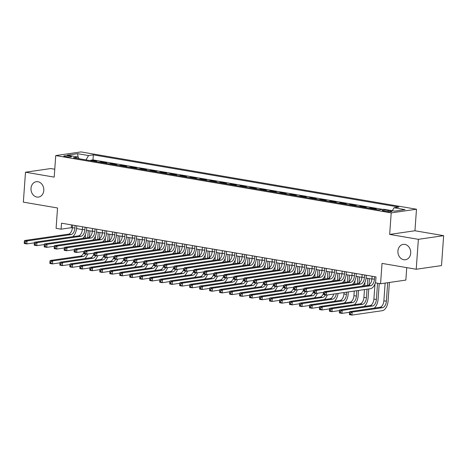<?xml version="1.0" encoding="UTF-8"?>
<svg xmlns="http://www.w3.org/2000/svg" width="467" height="467" viewBox="0 0 467 467"><rect width="100%" height="100%" fill="white"/><g stroke="black" fill="none" stroke-linecap="round" stroke-linejoin="round"><path stroke-width="0.7" d="M43.793 190.483A7.764 6.38 81.8 0 1 38.516 197.074A7.764 6.38 81.8 0 1 31.015 188.3A7.764 6.38 81.8 0 1 36.292 181.71A7.764 6.38 81.8 0 1 43.793 190.483M410.703 253.161A7.764 6.38 81.8 0 1 405.426 259.751A7.764 6.38 81.8 0 1 397.925 250.977A7.764 6.38 81.8 0 1 403.202 244.387A7.764 6.38 81.8 0 1 410.703 253.161M65.438 156.69A3.882 0.566 4.1 0 0 69.414 157.005A3.882 0.566 4.1 0 0 71.498 156.655A3.882 0.566 4.1 0 0 69.811 156.06A3.882 0.566 4.1 0 0 65.835 155.745A3.882 0.566 4.1 0 0 63.751 156.101A3.882 0.566 4.1 0 0 65.438 156.69M54.762 169.235L50.78 168.552L25.492 172.212L23.35 202.135L57.546 207.973L56.087 228.322L61.078 229.174L71.328 227.686L72.391 227.867M416.488 209.222L81.025 151.915L55.742 155.575L391.206 212.882L416.488 209.222L414.947 230.762L389.659 234.422L418.368 239.326L443.65 235.666L414.947 230.762M443.65 235.666L441.508 265.589L416.22 269.249L382.024 263.406L380.57 283.749L405.852 280.089L406.745 267.632M418.368 239.326L416.22 269.249M374.686 209.222L376.233 208.994L370.243 207.973L370.208 208.457M364.704 207.517L366.245 207.29L360.255 206.268L360.22 206.747M354.716 205.807L356.263 205.585L350.273 204.564L350.238 205.042M344.734 204.102L346.281 203.881L340.291 202.859L340.256 203.338M334.751 202.398L336.293 202.176L330.303 201.149L330.268 201.633M324.763 200.693L326.31 200.466L320.321 199.444L320.286 199.929M314.781 198.989L316.328 198.761L310.339 197.739L310.304 198.224M304.799 197.278L306.34 197.056L300.351 196.035L300.316 196.514M294.817 195.574L296.358 195.352L290.369 194.33L290.334 194.809M284.829 193.869L286.376 193.647L280.387 192.62L280.352 193.105M274.847 192.165L276.394 191.943L270.399 190.915L270.364 191.4M264.865 190.46L266.406 190.232L260.417 189.211L260.382 189.695M254.877 188.756L256.424 188.528L250.435 187.506L250.4 187.985M244.895 187.045L246.442 186.823L240.447 185.802L240.412 186.28M234.913 185.341L236.454 185.119L230.465 184.097L230.429 184.576M224.925 183.636L226.472 183.414L220.482 182.387L220.447 182.871M214.943 181.932L216.49 181.71L210.494 180.682L210.459 181.167M204.96 180.227L206.502 179.999L200.512 178.978L200.477 179.462M194.972 178.522L196.519 178.295L190.53 177.273L190.495 177.752M184.99 176.812L186.537 176.59L180.542 175.569L180.507 176.047M175.008 175.107L176.549 174.886L170.56 173.864L170.525 174.343M165.02 173.403L166.567 173.181L160.578 172.154L160.543 172.638M155.038 171.698L156.585 171.471L150.59 170.449L150.561 170.934M145.056 169.994L146.597 169.766L140.608 168.745L140.573 169.229M135.068 168.283L136.615 168.062L130.626 167.04L130.591 167.519M125.086 166.579L126.633 166.357L120.638 165.336L120.609 165.814M115.104 164.874L116.645 164.653L110.656 163.625L110.621 164.11M105.116 163.17L106.663 162.948L100.674 161.921L100.639 162.405M380.57 283.749L375.573 282.897L376.005 276.913L61.51 223.191L61.078 229.174M390.33 210.833L388.135 210.459A3.759 0.549 4.1 0 0 384.283 210.156A3.759 0.549 4.1 0 0 382.263 210.5A3.759 0.549 4.1 0 0 383.897 211.072L386.092 211.452A3.759 0.549 4.1 0 0 389.945 211.755A3.759 0.549 4.1 0 0 391.965 211.411A3.759 0.549 4.1 0 0 390.33 210.833L390.266 211.749M79.075 158.722L78.17 157.058L73.383 157.747L378.895 209.94L383.681 209.245L394.662 211.125L405.047 209.619L394.066 207.745L398.847 207.05L93.336 154.857L88.555 155.552L85.975 159.901M78.17 157.058L67.184 155.178L77.575 153.678L88.555 155.552M382.73 209.385L92.98 159.883L90.686 160.216L90.656 160.701M95.134 161.465L96.681 161.238L90.686 160.216M99.127 162.148L100.674 161.921M109.109 163.853L110.656 163.625M119.097 165.557L120.638 165.336M129.079 167.262L130.626 167.04M139.061 168.966L140.608 168.745M149.049 170.671L150.59 170.449M159.031 172.381L160.578 172.154M169.013 174.086L170.56 173.864M179.001 175.79L180.542 175.569M188.983 177.495L190.53 177.273M198.965 179.2L200.512 178.978M208.953 180.91L210.494 180.682M218.935 182.615L220.482 182.387M228.918 184.319L230.465 184.097M238.906 186.024L240.447 185.802M248.888 187.728L250.435 187.506M258.87 189.433L260.417 189.211M268.858 191.143L270.399 190.915M278.84 192.848L280.387 192.62M288.822 194.552L290.369 194.33M298.81 196.257L300.351 196.035M308.792 197.961L310.339 197.739M318.774 199.666L320.321 199.444M328.762 201.376L330.303 201.149M338.744 203.081L340.291 202.859M348.726 204.785L350.273 204.564M358.714 206.49L360.255 206.268M368.697 208.194L370.243 207.973M378.679 209.905L380.226 209.677M389.659 234.422L391.206 212.882M25.492 172.212L54.201 177.116L55.742 155.575M76.541 228.579L82.373 229.577M86.523 230.284L92.355 231.282M96.511 231.988L102.343 232.986M106.494 233.698L112.325 234.691M116.476 235.403L122.307 236.395M126.464 237.108L132.295 238.106M136.446 238.812L142.277 239.81M146.428 240.517L152.26 241.515M156.416 242.221L162.247 243.219M166.398 243.932L172.23 244.924M176.38 245.636L182.212 246.629M186.368 247.341L192.2 248.339M196.35 249.045L202.182 250.043M206.332 250.75L212.164 251.748M216.32 252.454L222.152 253.453M226.302 254.165L232.134 255.157M236.284 255.869L242.116 256.862M246.272 257.574L252.104 258.572M256.255 259.278L262.086 260.277M266.237 260.983L272.068 261.981M276.219 262.693L282.056 263.686M286.207 264.398L292.038 265.39M296.189 266.102L302.021 267.101M306.171 267.807L312.009 268.805M316.159 269.512L321.991 270.51M326.141 271.216L331.973 272.214M336.123 272.926L341.961 273.919M346.111 274.631L351.943 275.623M356.093 276.336L361.925 277.334M366.075 278.04L371.913 279.038M71.527 224.901L71.328 227.686M392.298 210.716L394.066 207.745M92.98 159.883L93.336 154.857M77.575 153.678L78.1 157.046M372.111 276.248L371.925 278.834A6.065 3.339 -80.3 0 1 368.084 285.314L324.04 291.688L326.532 292.114L326.322 295.109L370.36 288.729A9.095 5.003 99.7 0 0 375.643 281.98M374.61 276.674L374.423 279.26A6.065 3.339 -80.3 0 1 370.576 285.74L326.532 292.114L324.834 293.013L323.835 292.844L323.748 294.041L324.746 294.21L324.834 293.013M324.746 294.21L326.322 295.109L323.824 294.683L323.748 294.041M324.04 291.688L323.835 292.844M385.147 283.09L383.88 300.789A6.065 3.339 -80.3 0 1 380.033 307.268L349.655 311.67L352.153 312.096L351.937 315.085L382.315 310.689A9.095 5.003 99.7 0 0 388.083 300.97L389.408 282.471M387.698 282.716L386.372 301.215A6.065 3.339 -80.3 0 1 382.531 307.695L352.153 312.096L350.454 312.989L349.456 312.82L349.369 314.017L350.367 314.186L350.454 312.989M350.367 314.186L351.937 315.085L349.444 314.659L349.369 314.017M349.655 311.67L349.456 312.82M362.129 274.543L361.943 277.129A6.065 3.339 -80.3 0 1 358.096 283.609L314.058 289.984L316.55 290.41L316.334 293.404L323.929 292.301M364.622 274.97L364.441 277.556A6.065 3.339 -80.3 0 1 360.594 284.035L316.55 290.41L314.851 291.309L313.853 291.139L313.766 292.336L314.764 292.505L314.851 291.309M362.269 286.154A9.095 5.003 99.7 0 0 366.146 277.305L366.291 275.256M314.764 292.505L316.334 293.404L313.842 292.978L313.766 292.336M314.058 289.984L313.853 291.139M352.141 272.839L351.96 275.425A6.065 3.339 -80.3 0 1 348.113 281.899L304.07 288.279L306.568 288.705L306.352 291.7L313.947 290.597M354.64 273.265L354.453 275.851A6.065 3.339 -80.3 0 1 350.612 282.325L306.568 288.705L304.863 289.604L303.865 289.435L303.784 290.632L304.782 290.801L304.863 289.604M352.287 284.45A9.095 5.003 99.7 0 0 356.163 275.6L356.309 273.551M304.782 290.801L306.352 291.7L303.854 291.268L303.784 290.632M304.07 288.279L303.865 289.435M342.159 271.134L341.972 273.715A6.065 3.339 -80.3 0 1 338.131 280.194L294.087 286.575L296.58 287.001L296.37 289.989L303.964 288.892M344.658 271.56L344.471 274.141A6.065 3.339 -80.3 0 1 340.624 280.62L296.58 287.001L294.881 287.9L293.883 287.725L293.796 288.921L294.794 289.096L294.881 287.9M342.299 282.745A9.095 5.003 99.7 0 0 346.181 273.895L346.327 271.847M294.794 289.096L296.37 289.989L293.871 289.563L293.796 288.921M294.087 286.575L293.883 287.725M332.177 269.43L331.99 272.01A6.065 3.339 -80.3 0 1 328.143 278.49L284.105 284.87L286.598 285.296L286.382 288.285L293.976 287.187M334.67 269.856L334.489 272.436A6.065 3.339 -80.3 0 1 330.642 278.916L286.598 285.296L284.899 286.195L283.901 286.02L283.813 287.217L284.812 287.392L284.899 286.195M332.317 281.035A9.095 5.003 99.7 0 0 336.193 272.191L336.345 270.142M284.812 287.392L286.382 288.285L283.889 287.859L283.813 287.217M284.105 284.87L283.901 286.02M374.219 308.109A9.095 5.003 99.7 0 0 378.101 299.265L379.227 283.522M377.558 283.236L376.39 299.51A6.065 3.339 -80.3 0 1 372.543 305.99L342.171 310.386L341.955 313.38L349.549 312.283M374.978 283.965L373.892 299.084A6.065 3.339 -80.3 0 1 370.051 305.564L339.672 309.96L342.171 310.386L340.466 311.285L339.468 311.115L339.386 312.312L340.385 312.481L340.466 311.285M340.385 312.481L341.955 313.38L339.456 312.954L339.386 312.312M339.672 309.96L339.468 311.115M364.237 306.405A9.095 5.003 99.7 0 0 368.113 297.561L368.732 288.968M369.018 284.958L369.473 278.618M367.803 278.338L367.296 285.425M367.021 289.213L366.408 297.806A6.065 3.339 -80.3 0 1 362.561 304.286L332.183 308.681L331.973 311.676L339.567 310.573M364.996 282.255L364.739 285.798M364.47 289.587L363.91 297.38A6.065 3.339 -80.3 0 1 360.063 303.859L329.69 308.255L332.183 308.681L330.484 309.58L329.486 309.411L329.398 310.608L330.397 310.777L330.484 309.58M330.397 310.777L331.973 311.676L329.474 311.25L329.398 310.608M329.69 308.255L329.486 309.411M354.255 304.7A9.095 5.003 99.7 0 0 358.131 295.85L358.516 290.445M359.035 283.253L359.491 276.913M357.815 276.627L357.308 283.72M356.811 290.696L356.42 296.101A6.065 3.339 -80.3 0 1 352.579 302.581L322.201 306.977L321.985 309.971L329.579 308.868M355.008 280.55L354.757 284.088M354.255 291.064L353.928 295.675A6.065 3.339 -80.3 0 1 350.081 302.155L319.708 306.55L322.201 306.977L320.502 307.876L319.504 307.706L319.416 308.903L320.415 309.072L320.502 307.876M320.415 309.072L321.985 309.971L319.492 309.545L319.416 308.903M319.708 306.55L319.504 307.706M344.267 302.995A9.095 5.003 99.7 0 0 348.148 294.146L348.306 291.928M349.047 281.548L349.503 275.209M347.833 274.923L347.325 282.015M346.596 292.173L346.438 294.397A6.065 3.339 -80.3 0 1 342.591 300.871L312.219 305.272L312.003 308.261L319.597 307.163M345.025 278.846L344.774 282.383M344.045 292.54L343.94 293.971A6.065 3.339 -80.3 0 1 340.099 300.444L309.72 304.846L312.219 305.272L310.514 306.171L309.516 306.002L309.434 307.198L310.432 307.368L310.514 306.171M310.432 307.368L312.003 308.261L309.504 307.835L309.434 307.198M309.72 304.846L309.516 306.002M322.189 267.719L322.008 270.305A6.065 3.339 -80.3 0 1 318.161 276.785L274.117 283.16L276.616 283.586L276.4 286.58L283.994 285.483M324.688 268.146L324.501 270.732A6.065 3.339 -80.3 0 1 320.66 277.211L276.616 283.586L274.911 284.485L273.913 284.315L273.831 285.512L274.829 285.681L274.911 284.485M322.335 279.33A9.095 5.003 99.7 0 0 326.211 270.486L326.357 268.432M274.829 285.681L276.4 286.58L273.907 286.154L273.831 285.512M274.117 283.16L273.913 284.315M339.065 279.838L339.521 273.504M337.851 273.218L337.343 280.311M335.043 277.141L334.786 280.679M336.339 293.655A6.065 3.339 -80.3 0 1 332.609 299.166L302.231 303.568L302.021 306.556L309.615 305.459M333.683 294.041A6.065 3.339 -80.3 0 1 330.111 298.74L299.738 303.141L302.231 303.568L300.532 304.466L299.534 304.291L299.446 305.488L300.444 305.663L300.532 304.466M300.444 305.663L302.021 306.556L299.522 306.13L299.446 305.488M334.284 301.285A9.095 5.003 99.7 0 0 338.061 293.41M299.738 303.141L299.534 304.291M312.207 266.015L312.02 268.601A6.065 3.339 -80.3 0 1 308.179 275.081L264.135 281.455L266.634 281.881L266.418 284.876L274.012 283.773M314.705 266.441L314.519 269.027A6.065 3.339 -80.3 0 1 310.672 275.507L266.634 281.881L264.929 282.78L263.931 282.611L263.843 283.808L264.842 283.977L264.929 282.78M312.347 277.626A9.095 5.003 99.7 0 0 316.229 268.782L316.375 266.727M264.842 283.977L266.418 284.876L263.919 284.45L263.843 283.808M264.135 281.455L263.931 282.611M329.083 278.134L329.539 271.8M327.863 271.514L327.355 278.606M325.055 275.437L324.804 278.974M325.394 294.951A6.065 3.339 -80.3 0 1 322.627 297.461L292.249 301.863L292.033 304.852L299.627 303.754M323.695 292.336A6.065 3.339 -80.3 0 1 320.128 297.035L289.756 301.431L292.249 301.863L290.55 302.756L289.552 302.587L289.464 303.784L290.462 303.953L290.55 302.756M290.462 303.953L292.033 304.852L289.54 304.426L289.464 303.784M324.302 299.581A9.095 5.003 99.7 0 0 327.303 294.969M289.756 301.431L289.552 302.587M302.225 264.31L302.038 266.896A6.065 3.339 -80.3 0 1 298.191 273.376L254.153 279.751L256.646 280.177L256.43 283.171L264.024 282.068M304.717 264.736L304.537 267.322A6.065 3.339 -80.3 0 1 300.69 273.802L256.646 280.177L254.947 281.076L253.949 280.906L253.861 282.103L254.859 282.272L254.947 281.076M302.365 275.921A9.095 5.003 99.7 0 0 306.241 267.071L306.393 265.022M254.859 282.272L256.43 283.171L253.937 282.745L253.861 282.103M254.153 279.751L253.949 280.906M319.095 276.429L319.551 270.095M317.881 269.809L317.373 276.896M315.073 273.732L314.822 277.27M315.406 293.247A6.065 3.339 -80.3 0 1 312.639 295.757L282.266 300.153L282.05 303.147L289.645 302.044M313.713 290.632A6.065 3.339 -80.3 0 1 310.146 295.331L279.768 299.726L282.266 300.153L280.562 301.052L279.564 300.882L279.482 302.079L280.48 302.248L280.562 301.052M280.48 302.248L282.05 303.147L279.552 302.721L279.482 302.079M314.314 297.876A9.095 5.003 99.7 0 0 317.315 293.258M279.768 299.726L279.564 300.882M292.243 262.606L292.056 265.192A6.065 3.339 -80.3 0 1 288.209 271.666L244.165 278.046L246.664 278.472L246.448 281.461L254.042 280.363M294.735 263.032L294.549 265.618A6.065 3.339 -80.3 0 1 290.707 272.092L246.664 278.472L244.959 279.371L243.961 279.202L243.879 280.398L244.877 280.568L244.959 279.371M292.383 274.217A9.095 5.003 99.7 0 0 296.259 265.367L296.405 263.318M244.877 280.568L246.448 281.461L243.955 281.035L243.879 280.398M244.165 278.046L243.961 279.202M309.113 274.724L309.568 268.385M307.899 268.099L307.391 275.191M305.091 272.022L304.834 275.565M305.424 291.536A6.065 3.339 -80.3 0 1 302.657 294.052L272.279 298.448L272.068 301.443L279.663 300.339M303.731 288.927A6.065 3.339 -80.3 0 1 300.158 293.626L269.786 298.022L272.279 298.448L270.58 299.347L269.582 299.178L269.494 300.374L270.492 300.544L270.58 299.347M270.492 300.544L272.068 301.443L269.57 301.017L269.494 300.374M304.332 296.171A9.095 5.003 99.7 0 0 307.333 291.554M269.786 298.022L269.582 299.178M282.255 260.901L282.068 263.481A6.065 3.339 -80.3 0 1 278.227 269.961L234.183 276.341L236.681 276.768L236.465 279.756L244.06 278.659M284.753 261.327L284.566 263.908A6.065 3.339 -80.3 0 1 280.72 270.387L236.681 276.768L234.977 277.667L233.979 277.491L233.891 278.688L234.889 278.863L234.977 277.667M282.395 272.512A9.095 5.003 99.7 0 0 286.277 263.662L286.423 261.613M234.889 278.863L236.465 279.756L233.967 279.33L233.891 278.688M234.183 276.341L233.979 277.491M299.131 273.02L299.586 266.68M297.911 266.394L297.403 273.487M295.103 270.317L294.852 273.855M295.442 289.832A6.065 3.339 -80.3 0 1 292.675 292.342L262.296 296.743L262.08 299.738L269.675 298.635M293.743 287.223A6.065 3.339 -80.3 0 1 290.176 291.916L259.804 296.317L262.296 296.743L260.598 297.642L259.599 297.473L259.512 298.67L260.51 298.839L260.598 297.642M260.51 298.839L262.08 299.738L259.588 299.306L259.512 298.67M294.35 294.467A9.095 5.003 99.7 0 0 297.351 289.849M259.804 296.317L259.599 297.473M272.273 259.197L272.086 261.777A6.065 3.339 -80.3 0 1 268.239 268.256L224.201 274.637L226.693 275.063L226.477 278.052L234.072 276.954M274.765 259.623L274.584 262.203A6.065 3.339 -80.3 0 1 270.737 268.683L226.693 275.063L224.995 275.956L223.997 275.787L223.909 276.984L224.907 277.153L224.995 275.956M272.413 270.802A9.095 5.003 99.7 0 0 276.289 261.958L276.441 259.903M224.907 277.153L226.477 278.052L223.985 277.626L223.909 276.984M224.201 274.637L223.997 275.787M289.143 271.315L289.598 264.976M287.929 264.69L287.421 271.782M285.121 268.613L284.87 272.15M285.454 288.127A6.065 3.339 -80.3 0 1 282.687 290.637L252.314 295.039L252.098 298.028L259.693 296.93M283.761 285.512A6.065 3.339 -80.3 0 1 280.194 290.211L249.816 294.613L252.314 295.039L250.61 295.938L249.612 295.763L249.53 296.959L250.528 297.135L250.61 295.938M250.528 297.135L252.098 298.028L249.6 297.602L249.53 296.959M284.362 292.762A9.095 5.003 99.7 0 0 287.368 288.145M249.816 294.613L249.612 295.763M262.291 257.486L262.104 260.072A6.065 3.339 -80.3 0 1 258.257 266.552L214.213 272.926L216.711 273.353L216.495 276.347L224.09 275.25M264.783 257.912L264.596 260.498A6.065 3.339 -80.3 0 1 260.755 266.978L216.711 273.353L215.007 274.252L214.009 274.082L213.927 275.279L214.925 275.448L215.007 274.252M262.431 269.097A9.095 5.003 99.7 0 0 266.307 260.253L266.453 258.198M214.925 275.448L216.495 276.347L214.003 275.921L213.927 275.279M214.213 272.926L214.009 274.082M279.161 269.605L279.616 263.271M277.947 262.985L277.439 270.078M275.139 266.908L274.882 270.446M275.472 286.423A6.065 3.339 -80.3 0 1 272.705 288.933L242.326 293.334L242.116 296.323L249.711 295.226M273.779 283.808A6.065 3.339 -80.3 0 1 270.206 288.507L239.834 292.908L242.326 293.334L240.628 294.233L239.629 294.058L239.542 295.255L240.54 295.43L240.628 294.233M240.54 295.43L242.116 296.323L239.618 295.897L239.542 295.255M274.38 291.052A9.095 5.003 99.7 0 0 277.38 286.44M239.834 292.908L239.629 294.058M252.303 255.782L252.116 258.368A6.065 3.339 -80.3 0 1 248.275 264.847L204.231 271.222L206.729 271.648L206.513 274.643L214.108 273.539M254.801 256.208L254.614 258.794A6.065 3.339 -80.3 0 1 250.767 265.274L206.729 271.648L205.025 272.547L204.026 272.378L203.939 273.574L204.937 273.744L205.025 272.547M252.443 267.393A9.095 5.003 99.7 0 0 256.325 258.549L256.471 256.494M204.937 273.744L206.513 274.643L204.015 274.217L203.939 273.574M204.231 271.222L204.026 272.378M269.179 267.9L269.634 261.567M267.959 261.281L267.451 268.373M265.157 265.203L264.9 268.741M265.49 284.718A6.065 3.339 -80.3 0 1 262.723 287.228L232.344 291.624L232.128 294.619L239.723 293.521M263.791 282.103A6.065 3.339 -80.3 0 1 260.224 286.802L229.852 291.198L232.344 291.624L230.645 292.523L229.647 292.354L229.56 293.55L230.558 293.72L230.645 292.523M230.558 293.72L232.128 294.619L229.636 294.192L229.56 293.55M264.398 289.347A9.095 5.003 99.7 0 0 267.398 284.73M229.852 291.198L229.647 292.354M242.32 254.077L242.134 256.663A6.065 3.339 -80.3 0 1 238.287 263.137L194.249 269.517L196.741 269.944L196.525 272.938L204.12 271.835M244.813 254.503L244.632 257.089A6.065 3.339 -80.3 0 1 240.785 263.569L196.741 269.944L195.043 270.842L194.044 270.673L193.957 271.87L194.955 272.039L195.043 270.842M242.461 265.688A9.095 5.003 99.7 0 0 246.337 256.838L246.488 254.789M194.955 272.039L196.525 272.938L194.033 272.512L193.957 271.87M194.249 269.517L194.044 270.673M259.191 266.196L259.646 259.856M257.977 259.576L257.469 266.663M255.169 263.499L254.918 267.036M255.507 283.008A6.065 3.339 -80.3 0 1 252.735 285.524L222.362 289.919L222.146 292.914L229.741 291.811M253.809 280.398A6.065 3.339 -80.3 0 1 250.242 285.098L219.864 289.493L222.362 289.919L220.657 290.818L219.659 290.649L219.578 291.846L220.576 292.015L220.657 290.818M220.576 292.015L222.146 292.914L219.653 292.488L219.578 291.846M254.416 287.643A9.095 5.003 99.7 0 0 257.416 283.025M219.864 289.493L219.659 290.649M232.338 252.373L232.152 254.953A6.065 3.339 -80.3 0 1 228.305 261.432L184.261 267.813L186.759 268.239L186.543 271.228L194.138 270.13M234.831 252.799L234.644 255.385A6.065 3.339 -80.3 0 1 230.803 261.859L186.759 268.239L185.055 269.138L184.056 268.969L183.975 270.165L184.973 270.335L185.055 269.138M232.478 263.983A9.095 5.003 99.7 0 0 236.355 255.134L236.5 253.085M184.973 270.335L186.543 271.228L184.051 270.802L183.975 270.165M184.261 267.813L184.056 268.969M249.209 264.491L249.664 258.152M247.995 257.866L247.487 264.958M245.187 261.789L244.93 265.332M245.519 281.303A6.065 3.339 -80.3 0 1 242.752 283.819L212.38 288.215L212.164 291.21L219.759 290.106M243.827 278.694A6.065 3.339 -80.3 0 1 240.254 283.393L209.881 287.789L212.38 288.215L210.675 289.114L209.677 288.945L209.59 290.141L210.588 290.311L210.675 289.114M210.588 290.311L212.164 291.21L209.665 290.783L209.59 290.141M244.428 285.938A9.095 5.003 99.7 0 0 247.428 281.321M209.881 287.789L209.677 288.945M222.35 250.668L222.169 253.248A6.065 3.339 -80.3 0 1 218.322 259.728L174.279 266.108L176.777 266.534L176.561 269.523L184.156 268.426M224.849 251.094L224.662 253.674A6.065 3.339 -80.3 0 1 220.815 260.154L176.777 266.534L175.072 267.433L174.074 267.258L173.987 268.455L174.985 268.63L175.072 267.433M222.496 262.273A9.095 5.003 99.7 0 0 226.372 253.429L226.518 251.38M174.985 268.63L176.561 269.523L174.063 269.097L173.987 268.455M174.279 266.108L174.074 267.258M239.227 262.787L239.682 256.447M238.012 256.161L237.499 263.254M235.205 260.084L234.948 263.622M235.537 279.599A6.065 3.339 -80.3 0 1 232.77 282.109L202.392 286.51L202.176 289.499L209.771 288.402M233.839 276.989A6.065 3.339 -80.3 0 1 230.272 281.683L199.899 286.084L202.392 286.51L200.693 287.409L199.695 287.24L199.607 288.437L200.606 288.606L200.693 287.409M200.606 288.606L202.176 289.499L199.683 289.073L199.607 288.437M234.446 284.234A9.095 5.003 99.7 0 0 237.446 279.616M199.899 286.084L199.695 287.24M212.368 248.958L212.181 251.544A6.065 3.339 -80.3 0 1 208.335 258.023L164.296 264.398L166.789 264.83L166.579 267.819L174.168 266.721M214.861 249.39L214.68 251.97A6.065 3.339 -80.3 0 1 210.833 258.449L166.789 264.83L165.09 265.723L164.092 265.554L164.005 266.75L165.003 266.92L165.09 265.723M212.508 260.568A9.095 5.003 99.7 0 0 216.384 251.725L216.536 249.67M165.003 266.92L166.579 267.819L164.08 267.393L164.005 266.75M164.296 264.398L164.092 265.554M229.239 261.082L229.694 254.743M228.024 254.457L227.517 261.549M225.217 258.379L224.966 261.917M225.555 277.894A6.065 3.339 -80.3 0 1 222.782 280.404L192.41 284.806L192.194 287.795L199.788 286.697M223.856 275.279A6.065 3.339 -80.3 0 1 220.29 279.978L189.911 284.38L192.41 284.806L190.705 285.705L189.707 285.53L189.625 286.726L190.624 286.901L190.705 285.705M190.624 286.901L192.194 287.795L189.701 287.368L189.625 286.726M224.464 282.529A9.095 5.003 99.7 0 0 227.464 277.912M189.911 284.38L189.707 285.53M202.386 247.253L202.199 249.839A6.065 3.339 -80.3 0 1 198.352 256.319L154.308 262.693L156.807 263.119L156.591 266.114L164.186 265.011M204.879 247.679L204.692 250.265A6.065 3.339 -80.3 0 1 200.851 256.745L156.807 263.119L155.102 264.018L154.104 263.849L154.022 265.046L155.021 265.215L155.102 264.018M202.526 258.864A9.095 5.003 99.7 0 0 206.402 250.02L206.548 247.965M155.021 265.215L156.591 266.114L154.098 265.688L154.022 265.046M154.308 262.693L154.104 263.849M219.257 259.372L219.712 253.038M218.042 252.752L217.534 259.845M215.234 256.675L214.978 260.212M215.567 276.19A6.065 3.339 -80.3 0 1 212.8 278.7L182.428 283.101L182.212 286.09L189.806 284.993M213.874 273.574A6.065 3.339 -80.3 0 1 210.302 278.274L179.929 282.675L182.428 283.101L180.723 283.994L179.725 283.825L179.637 285.022L180.636 285.191L180.723 283.994M180.636 285.191L182.212 286.09L179.713 285.664L179.637 285.022M214.476 280.819A9.095 5.003 99.7 0 0 217.476 276.207M179.929 282.675L179.725 283.825M192.398 245.549L192.217 248.135A6.065 3.339 -80.3 0 1 188.37 254.614L144.326 260.989L146.825 261.415L146.609 264.41L154.203 263.306M194.897 245.975L194.71 248.561A6.065 3.339 -80.3 0 1 190.863 255.04L146.825 261.415L145.12 262.314L144.122 262.145L144.034 263.341L145.033 263.511L145.12 262.314M192.544 257.159A9.095 5.003 99.7 0 0 196.42 248.31L196.566 246.261M145.033 263.511L146.609 264.41L144.11 263.983L144.034 263.341M144.326 260.989L144.122 262.145M209.274 257.667L209.73 251.334M208.06 251.048L207.546 258.134M205.252 254.97L204.995 258.508M205.585 274.485A6.065 3.339 -80.3 0 1 202.818 276.995L172.44 281.391L172.224 284.385L179.818 283.288M203.886 271.87A6.065 3.339 -80.3 0 1 200.32 276.569L169.947 280.965L172.44 281.391L170.741 282.29L169.743 282.121L169.655 283.317L170.653 283.487L170.741 282.29M170.653 283.487L172.224 284.385L169.731 283.959L169.655 283.317M204.493 279.114A9.095 5.003 99.7 0 0 207.494 274.497M169.947 280.965L169.743 282.121M182.416 243.844L182.229 246.43A6.065 3.339 -80.3 0 1 178.382 252.904L134.344 259.284L136.837 259.71L136.627 262.705L144.215 261.602M184.914 244.27L184.728 246.856A6.065 3.339 -80.3 0 1 180.881 253.33L136.837 259.71L135.138 260.609L134.14 260.44L134.052 261.637L135.051 261.806L135.138 260.609M182.556 255.455A9.095 5.003 99.7 0 0 186.432 246.605L186.584 244.556M135.051 261.806L136.627 262.705L134.128 262.273L134.052 261.637M134.344 259.284L134.14 260.44M199.292 255.963L199.742 249.623M198.072 249.343L197.564 256.43M195.264 253.26L195.013 256.803M195.603 272.775A6.065 3.339 -80.3 0 1 192.83 275.291L162.458 279.686L162.242 282.681L169.836 281.578M193.904 270.165A6.065 3.339 -80.3 0 1 190.338 274.865L159.959 279.26L162.458 279.686L160.753 280.585L159.755 280.416L159.673 281.613L160.671 281.782L160.753 280.585M160.671 281.782L162.242 282.681L159.749 282.255L159.673 281.613M194.511 277.41A9.095 5.003 99.7 0 0 197.512 272.792M159.959 279.26L159.755 280.416M172.434 242.139L172.247 244.72A6.065 3.339 -80.3 0 1 168.4 251.199L124.356 257.58L126.855 258.006L126.639 260.995L134.233 259.897M174.927 242.566L174.74 245.146A6.065 3.339 -80.3 0 1 170.899 251.625L126.855 258.006L125.15 258.905L124.152 258.73L124.07 259.926L125.068 260.101L125.15 258.905M172.574 253.75A9.095 5.003 99.7 0 0 176.45 244.901L176.596 242.852M125.068 260.101L126.639 260.995L124.146 260.568L124.07 259.926M124.356 257.58L124.152 258.73M189.304 254.258L189.76 247.919M188.09 247.633L187.582 254.725M185.282 251.555L185.025 255.093M185.615 271.07A6.065 3.339 -80.3 0 1 182.848 273.586L152.475 277.982L152.26 280.976L159.854 279.873M183.922 268.461A6.065 3.339 -80.3 0 1 180.35 273.16L149.977 277.556L152.475 277.982L150.771 278.881L149.773 278.711L149.685 279.908L150.683 280.077L150.771 278.881M150.683 280.077L152.26 280.976L149.761 280.55L149.685 279.908M184.523 275.705A9.095 5.003 99.7 0 0 187.524 271.088M149.977 277.556L149.773 278.711M162.446 240.435L162.265 243.015A6.065 3.339 -80.3 0 1 158.418 249.495L114.374 255.875L116.873 256.301L116.657 259.29L124.251 258.193M164.944 240.861L164.758 243.441A6.065 3.339 -80.3 0 1 160.911 249.921L116.873 256.301L115.168 257.2L114.17 257.025L114.082 258.222L115.08 258.397L115.168 257.2M162.592 252.04A9.095 5.003 99.7 0 0 166.468 243.196L166.614 241.147M115.08 258.397L116.657 259.29L114.158 258.864L114.082 258.222M114.374 255.875L114.17 257.025M179.322 252.554L179.777 246.214M178.108 245.928L177.594 253.021M175.3 249.851L175.043 253.388M175.633 269.366A6.065 3.339 -80.3 0 1 172.866 271.876L142.488 276.277L142.277 279.266L149.866 278.169M173.934 266.75A6.065 3.339 -80.3 0 1 170.367 271.45L139.995 275.851L142.488 276.277L140.789 277.176L139.791 277.007L139.703 278.204L140.701 278.373L140.789 277.176M140.701 278.373L142.277 279.266L139.779 278.84L139.703 278.204M174.541 274.001A9.095 5.003 99.7 0 0 177.542 269.383M139.995 275.851L139.791 277.007M152.464 238.725L152.277 241.311A6.065 3.339 -80.3 0 1 148.43 247.79L104.392 254.165L106.885 254.591L106.674 257.586L114.269 256.488M154.962 239.151L154.775 241.737A6.065 3.339 -80.3 0 1 150.929 248.216L106.885 254.591L105.186 255.49L104.188 255.321L104.1 256.517L105.098 256.687L105.186 255.49M152.604 250.335A9.095 5.003 99.7 0 0 156.48 241.492L156.632 239.437M105.098 256.687L106.674 257.586L104.176 257.159L104.1 256.517M104.392 254.165L104.188 255.321M169.34 250.843L169.79 244.51M168.12 244.223L167.612 251.316M165.312 248.146L165.061 251.684M165.651 267.661A6.065 3.339 -80.3 0 1 162.878 270.171L132.505 274.573L132.289 277.561L139.884 276.464M163.952 265.046A6.065 3.339 -80.3 0 1 160.385 269.745L130.007 274.147L132.505 274.573L130.801 275.472L129.803 275.297L129.721 276.493L130.719 276.668L130.801 275.472M130.719 276.668L132.289 277.561L129.797 277.135L129.721 276.493M164.559 272.29A9.095 5.003 99.7 0 0 167.56 267.679M130.007 274.147L129.803 275.297M142.482 237.02L142.295 239.606A6.065 3.339 -80.3 0 1 138.448 246.086L94.404 252.46L96.903 252.886L96.687 255.881L104.281 254.778M144.974 237.446L144.788 240.032A6.065 3.339 -80.3 0 1 140.946 246.512L96.903 252.886L95.204 253.785L94.2 253.616L94.118 254.813L95.116 254.982L95.204 253.785M142.622 248.631A9.095 5.003 99.7 0 0 146.498 239.787L146.644 237.732M95.116 254.982L96.687 255.881L94.194 255.455L94.118 254.813M94.404 252.46L94.2 253.616M159.352 249.139L159.807 242.805M158.138 242.519L157.63 249.612M155.33 246.442L155.073 249.979M155.663 265.957A6.065 3.339 -80.3 0 1 152.896 268.467L122.523 272.868L122.307 275.857L129.902 274.759M153.97 263.341A6.065 3.339 -80.3 0 1 150.397 268.04L120.025 272.436L122.523 272.868L120.819 273.761L119.821 273.592L119.733 274.789L120.731 274.958L120.819 273.761M120.731 274.958L122.307 275.857L119.809 275.431L119.733 274.789M154.571 270.586A9.095 5.003 99.7 0 0 157.572 265.974M120.025 272.436L119.821 273.592M132.494 235.315L132.313 237.901A6.065 3.339 -80.3 0 1 128.466 244.381L84.422 250.756L86.92 251.182L86.704 254.176L94.299 253.073M134.992 235.742L134.805 238.328A6.065 3.339 -80.3 0 1 130.958 244.807L86.92 251.182L85.216 252.081L84.218 251.911L84.13 253.108L85.128 253.277L85.216 252.081M132.64 246.926A9.095 5.003 99.7 0 0 136.516 238.077L136.662 236.028M85.128 253.277L86.704 254.176L84.206 253.75L84.13 253.108M84.422 250.756L84.218 251.911M149.37 247.434L149.825 241.1M148.156 240.814L147.648 247.901M145.348 244.737L145.091 248.275M145.681 264.252A6.065 3.339 -80.3 0 1 142.914 266.762L112.535 271.158L112.325 274.152L119.914 273.049M143.988 261.637A6.065 3.339 -80.3 0 1 140.415 266.336L110.043 270.732L112.535 271.158L110.837 272.057L109.838 271.887L109.751 273.084L110.749 273.253L110.837 272.057M110.749 273.253L112.325 274.152L109.827 273.726L109.751 273.084M144.589 268.881A9.095 5.003 99.7 0 0 147.59 264.264M110.043 270.732L109.838 271.887M122.512 233.611L122.325 236.197A6.065 3.339 -80.3 0 1 118.478 242.671L74.44 249.051L76.932 249.477L76.722 252.466L84.317 251.369M125.01 234.037L124.823 236.623A6.065 3.339 -80.3 0 1 120.976 243.097L76.932 249.477L75.234 250.376L74.235 250.207L74.148 251.404L75.146 251.573L75.234 250.376M122.652 245.222A9.095 5.003 99.7 0 0 126.528 236.372L126.68 234.323M75.146 251.573L76.722 252.466L74.224 252.04L74.148 251.404M74.44 249.051L74.235 250.207M112.529 231.906L112.343 234.487A6.065 3.339 -80.3 0 1 108.496 240.966L64.452 247.347L66.95 247.773L66.734 250.761L74.329 249.664M115.022 232.333L114.841 234.913A6.065 3.339 -80.3 0 1 110.994 241.392L66.95 247.773L65.252 248.672L64.253 248.497L64.166 249.693L65.164 249.868L65.252 248.672M112.67 243.517A9.095 5.003 99.7 0 0 116.546 234.667L116.692 232.619M65.164 249.868L66.734 250.761L64.242 250.335L64.166 249.693M64.452 247.347L64.253 248.497M102.542 230.202L102.361 232.782A6.065 3.339 -80.3 0 1 98.514 239.262L54.47 245.642L56.968 246.068L56.752 249.057L64.347 247.959M105.04 230.628L104.853 233.208A6.065 3.339 -80.3 0 1 101.006 239.688L56.968 246.068L55.264 246.961L54.265 246.792L54.178 247.989L55.182 248.158L55.264 246.961M102.687 241.807A9.095 5.003 99.7 0 0 106.564 232.963L106.71 230.908M55.182 248.158L56.752 249.057L54.254 248.631L54.178 247.989M54.47 245.642L54.265 246.792M139.388 245.73L139.837 239.39M138.168 239.104L137.66 246.197M135.36 243.027L135.109 246.57M135.699 262.542A6.065 3.339 -80.3 0 1 132.926 265.058L102.553 269.453L102.337 272.448L109.932 271.345M134 259.932A6.065 3.339 -80.3 0 1 130.433 264.631L100.055 269.027L102.553 269.453L100.849 270.352L99.85 270.183L99.769 271.38L100.767 271.549L100.849 270.352M100.767 271.549L102.337 272.448L99.845 272.022L99.769 271.38M134.607 267.177A9.095 5.003 99.7 0 0 137.607 262.559M100.055 269.027L99.85 270.183M129.4 244.025L129.855 237.685M128.186 237.399L127.678 244.492M125.378 241.322L125.127 244.86M125.711 260.837A6.065 3.339 -80.3 0 1 122.944 263.353L92.571 267.749L92.355 270.743L99.95 269.64M124.018 258.228A6.065 3.339 -80.3 0 1 120.445 262.921L90.073 267.322L92.571 267.749L90.867 268.648L89.868 268.478L89.781 269.675L90.779 269.844L90.867 268.648M90.779 269.844L92.355 270.743L89.857 270.311L89.781 269.675M124.619 265.472A9.095 5.003 99.7 0 0 127.619 260.855M90.073 267.322L89.868 268.478M119.418 242.32L119.873 235.981M118.204 235.695L117.696 242.787M115.396 239.618L115.139 243.155M115.728 259.132A6.065 3.339 -80.3 0 1 112.961 261.643L82.583 266.044L82.373 269.033L89.962 267.935M114.036 256.517A6.065 3.339 -80.3 0 1 110.463 261.216L80.09 265.618L82.583 266.044L80.884 266.943L79.886 266.768L79.799 267.965L80.797 268.14L80.884 266.943M80.797 268.14L82.373 269.033L79.875 268.607L79.799 267.965M114.637 263.767A9.095 5.003 99.7 0 0 117.637 259.15M80.09 265.618L79.886 266.768M92.559 228.491L92.373 231.077A6.065 3.339 -80.3 0 1 88.526 237.557L44.488 243.932L46.98 244.358L46.77 247.352L54.365 246.255M95.058 228.918L94.871 231.504A6.065 3.339 -80.3 0 1 91.024 237.983L46.98 244.358L45.281 245.257L44.283 245.087L44.196 246.284L45.194 246.453L45.281 245.257M92.7 240.102A9.095 5.003 99.7 0 0 96.581 231.258L96.727 229.204M45.194 246.453L46.77 247.352L44.272 246.926L44.196 246.284M44.488 243.932L44.283 245.087M109.436 240.61L109.885 234.276M108.216 233.99L107.708 241.083M105.408 237.913L105.157 241.451M105.746 257.428A6.065 3.339 -80.3 0 1 102.974 259.938L72.601 264.34L72.385 267.328L79.98 266.231M104.048 254.813A6.065 3.339 -80.3 0 1 100.481 259.512L70.103 263.913L72.601 264.34L70.896 265.238L69.898 265.063L69.816 266.26L70.815 266.435L70.896 265.238M70.815 266.435L72.385 267.328L69.892 266.902L69.816 266.26M104.655 262.057A9.095 5.003 99.7 0 0 107.655 257.445M70.103 263.913L69.898 265.063M82.577 226.787L82.39 229.373A6.065 3.339 -80.3 0 1 78.544 235.853L34.5 242.227L36.998 242.653L36.782 245.648L44.377 244.545M85.07 227.213L84.889 229.799A6.065 3.339 -80.3 0 1 81.042 236.279L36.998 242.653L35.299 243.552L34.301 243.383L34.214 244.58L35.212 244.749L35.299 243.552M82.717 238.398A9.095 5.003 99.7 0 0 86.593 229.554L86.739 227.499M35.212 244.749L36.782 245.648L34.289 245.222L34.214 244.58M34.5 242.227L34.301 243.383M99.448 238.906L99.903 232.572M98.233 232.286L97.726 239.378M95.426 236.209L95.175 239.746M95.758 255.723A6.065 3.339 -80.3 0 1 92.991 258.233L62.619 262.629L62.403 265.624L69.997 264.526M94.065 253.108A6.065 3.339 -80.3 0 1 90.499 257.807L60.12 262.203L62.619 262.629L60.914 263.528L59.916 263.359L59.829 264.555L60.827 264.725L60.914 263.528M60.827 264.725L62.403 265.624L59.904 265.198L59.829 264.555M94.667 260.353A9.095 5.003 99.7 0 0 97.667 255.735M60.12 262.203L59.916 263.359M72.589 225.082L72.408 227.668A6.065 3.339 -80.3 0 1 68.561 234.142L24.517 240.523L27.016 240.949L26.8 243.943L34.395 242.84M75.088 225.508L74.901 228.094A6.065 3.339 -80.3 0 1 71.054 234.574L27.016 240.949L25.311 241.848L24.313 241.678L24.231 242.875L25.23 243.044L25.311 241.848M72.735 236.693A9.095 5.003 99.7 0 0 76.611 227.843L76.757 225.794M25.23 243.044L26.8 243.943L24.302 243.517L24.231 242.875M24.517 240.523L24.313 241.678M89.466 237.201L89.921 230.861M88.251 230.581L87.743 237.668M85.443 234.504L85.187 238.042M85.776 254.013A6.065 3.339 -80.3 0 1 83.009 256.529L52.631 260.925L52.421 263.919L60.015 262.816M84.083 251.404A6.065 3.339 -80.3 0 1 80.511 256.103L50.138 260.498L52.631 260.925L50.932 261.824L49.934 261.654L49.846 262.851L50.845 263.02L50.932 261.824M50.845 263.02L52.421 263.919L49.922 263.493L49.846 262.851M84.685 258.648A9.095 5.003 99.7 0 0 87.685 254.03M50.138 260.498L49.934 261.654M388.048 211.679L388.135 210.459M374.423 279.26L371.925 278.834M370.576 285.74L368.084 285.314M386.372 301.215L383.88 300.789M382.531 307.695L380.033 307.268M364.441 277.556L361.943 277.129M360.594 284.035L358.096 283.609M354.453 275.851L351.96 275.425M350.612 282.325L348.113 281.899M344.471 274.141L341.972 273.715M340.624 280.62L338.131 280.194M334.489 272.436L331.99 272.01M330.642 278.916L328.143 278.49M376.39 299.51L373.892 299.084M372.543 305.99L370.051 305.564M366.408 297.806L363.91 297.38M362.561 304.286L360.063 303.859M356.42 296.101L353.928 295.675M352.579 302.581L350.081 302.155M346.438 294.397L343.94 293.971M342.591 300.871L340.099 300.444M324.501 270.732L322.008 270.305M320.66 277.211L318.161 276.785M332.609 299.166L330.111 298.74M314.519 269.027L312.02 268.601M310.672 275.507L308.179 275.081M322.627 297.461L320.128 297.035M304.537 267.322L302.038 266.896M300.69 273.802L298.191 273.376M312.639 295.757L310.146 295.331M294.549 265.618L292.056 265.192M290.707 272.092L288.209 271.666M302.657 294.052L300.158 293.626M284.566 263.908L282.068 263.481M280.72 270.387L278.227 269.961M292.675 292.342L290.176 291.916M274.584 262.203L272.086 261.777M270.737 268.683L268.239 268.256M282.687 290.637L280.194 290.211M264.596 260.498L262.104 260.072M260.755 266.978L258.257 266.552M272.705 288.933L270.206 288.507M254.614 258.794L252.116 258.368M250.767 265.274L248.275 264.847M262.723 287.228L260.224 286.802M244.632 257.089L242.134 256.663M240.785 263.569L238.287 263.137M252.735 285.524L250.242 285.098M234.644 255.385L232.152 254.953M230.803 261.859L228.305 261.432M242.752 283.819L240.254 283.393M224.662 253.674L222.169 253.248M220.815 260.154L218.322 259.728M232.77 282.109L230.272 281.683M214.68 251.97L212.181 251.544M210.833 258.449L208.335 258.023M222.782 280.404L220.29 279.978M204.692 250.265L202.199 249.839M200.851 256.745L198.352 256.319M212.8 278.7L210.302 278.274M194.71 248.561L192.217 248.135M190.863 255.04L188.37 254.614M202.818 276.995L200.32 276.569M184.728 246.856L182.229 246.43M180.881 253.33L178.382 252.904M192.83 275.291L190.338 274.865M174.74 245.146L172.247 244.72M170.899 251.625L168.4 251.199M182.848 273.586L180.35 273.16M164.758 243.441L162.265 243.015M160.911 249.921L158.418 249.495M172.866 271.876L170.367 271.45M154.775 241.737L152.277 241.311M150.929 248.216L148.43 247.79M162.878 270.171L160.385 269.745M144.788 240.032L142.295 239.606M140.946 246.512L138.448 246.086M152.896 268.467L150.397 268.04M134.805 238.328L132.313 237.901M130.958 244.807L128.466 244.381M142.914 266.762L140.415 266.336M124.823 236.623L122.325 236.197M120.976 243.097L118.478 242.671M114.841 234.913L112.343 234.487M110.994 241.392L108.496 240.966M104.853 233.208L102.361 232.782M101.006 239.688L98.514 239.262M132.926 265.058L130.433 264.631M122.944 263.353L120.445 262.921M112.961 261.643L110.463 261.216M94.871 231.504L92.373 231.077M91.024 237.983L88.526 237.557M102.974 259.938L100.481 259.512M84.889 229.799L82.39 229.373M81.042 236.279L78.544 235.853M92.991 258.233L90.499 257.807M74.901 228.094L72.408 227.668M71.054 234.574L68.561 234.142M83.009 256.529L80.511 256.103"/></g></svg>

